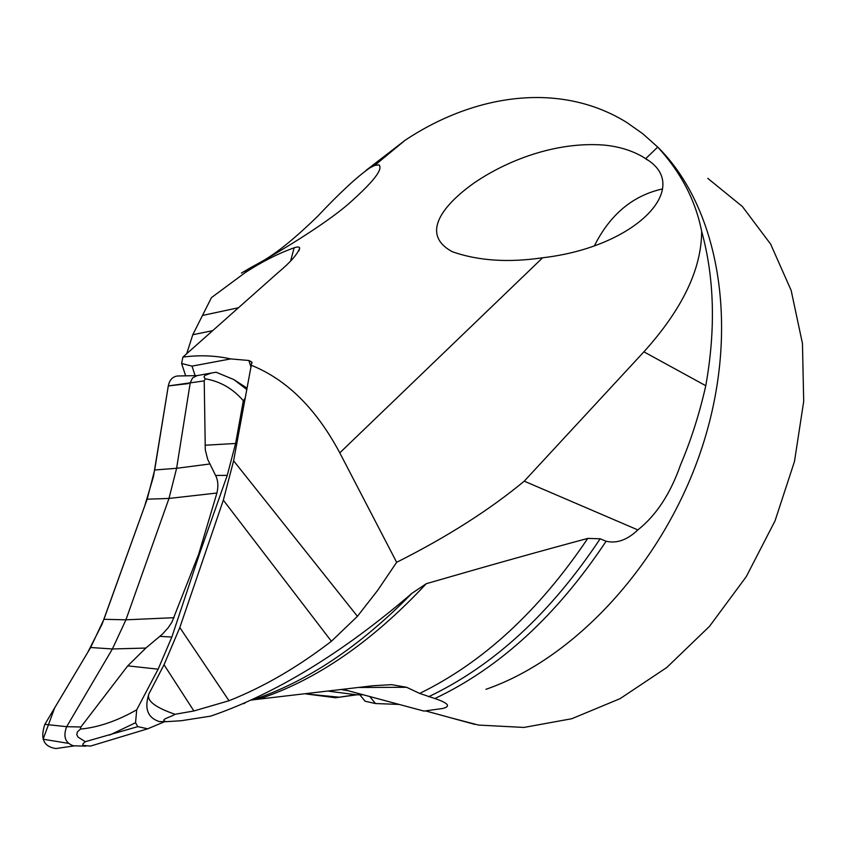 <?xml version="1.0" encoding="UTF-8"?>
<svg xmlns="http://www.w3.org/2000/svg" width="846" height="846" viewBox="0 0 846 846"><rect width="100%" height="100%" fill="white"/><g stroke="black" fill="none" stroke-linecap="round" stroke-linejoin="round"><path stroke-width="1.27" d="M80.359 729.104C98.348 727.412 117.129 720.982 136.703 709.805L135.55 722.748L137.803 726.64L147.701 728.797L90.437 746.109L82.845 745.347L82.897 743.898L85.277 741.699L78.012 737.067L76.775 734.719L77.367 731.949L80.359 729.104L80.899 726.978L127.746 665.855L145.85 648.057L162.421 634.14L168.068 627.901L171.875 622.254L198.683 554.215L216.914 493.028C218.522 486.143 218.088 480.285 215.593 475.441L207.682 459.357L205.292 449.903L204.224 380.901L205.176 378.797L204.002 376.978L204.933 375.402L211.299 373.044L216.121 372.24L233.834 379.568L246.905 389.594M197.033 375.624L192.592 377.929L190.265 382.604L176.613 468.293L168.989 498.442L125.927 619.822L112.391 648.967L66.665 726.693C62.964 736.506 65.184 742.873 73.316 745.781L74.321 745.812M328.999 691.245L356.557 694.799M348.288 690.77L341.858 689.67M136.703 709.805L158.128 669.175L171.844 637.038L199.392 554.225L227.246 475.357L235.611 443.473L243.331 400.761C232.936 388.642 220.214 381.324 205.176 378.797M164.769 721.649L147.701 728.797M245.351 397.958L243.331 400.761M85.277 741.699L137.803 726.64M109.716 735.058L135.55 722.748M233.834 379.568L247.159 388.229M339.235 697.199L306.146 693.963L335.545 697.749L356.811 694.799M178.115 375.984L177.512 375.994C172.626 376.597 169.56 379.907 168.301 385.924L154.67 469.995L147.162 499.193L103.921 619.304L90.649 647.507L44.859 724.335C40.026 738.643 43.706 746.711 55.899 748.551L74.607 745.823M198.683 554.215L199.392 554.225M643.901 351.83L705.776 385.713C699.505 413.641 691.076 440.068 680.491 464.993C670.381 493.789 656.168 515.436 637.842 529.924C627.298 539.96 616.723 543.735 606.106 541.25L600.142 538.786L587.759 538.416C540.943 550.958 487.116 566.048 426.289 583.698L411.991 593.268C342.619 652.879 275.542 693.826 210.749 716.118L181.203 720.729L166.355 721.67C158.456 719.671 171.178 717.08 175.037 714.288C155.209 707.457 146.474 700.7 148.864 694.016L164.029 664.734L179.817 627.563L223.333 500.166L233.612 460.795L251.273 365.261C286.72 379.505 316.224 408.703 339.785 452.853L396.658 562.304C446.9 537.051 489.422 510.001 524.245 481.163L643.901 351.83C682.362 309.192 701.609 269.007 701.651 231.286C695.571 200.439 680.935 172.373 657.733 147.077L645.667 158.678C693.477 186.839 636.255 247.117 542.646 257.755L339.785 452.853M175.037 714.288L193.893 710.968L229.012 700.731C263.497 687.047 297.623 667.23 331.399 641.268L357.424 616.332L377.686 590.318L396.658 562.304M252.743 699.854L373.223 685.725L391.603 684.647L406.651 687.301L419.658 693.424L434.876 698.542C448.602 703.174 451.108 706.505 442.395 708.536L423.941 711.084L343.455 689.469M243.542 703.692L245.054 703.079M148.864 694.016C144.19 708.536 147.648 717.715 159.238 721.564L160.338 721.575M450.326 717.683L478.529 725.075L523.981 727.433L571.801 718.719L620.107 698.648L666.754 667.526L709.519 626.326L746.235 576.697L775.042 520.85L794.479 461.472L803.7 401.406L802.463 343.518L791.147 290.4L770.674 244.187L742.365 206.498L707.795 178.369M366.075 170.363L405.107 140.267C475.917 93.219 561.057 81.702 626.749 122.459L642.78 133.731L657.733 147.077C717.926 206.308 740.377 323.701 704.094 440.988C667.928 558.233 577.226 657.913 485.964 689.3M241.417 273.047L251.653 267.103C275.891 254.096 323.51 225.269 347.198 205.06C373.149 182.281 383.693 168.893 378.818 164.885L374.609 165.467L369.871 167.868C357.255 176.613 339.796 192.814 317.483 216.449C296.555 236.795 279.159 251.125 265.316 259.436M290.622 260.928L294.154 247.783C297.633 246.662 299.484 246.757 299.695 248.068C297.517 254.255 290.231 262.514 277.805 272.835L182.884 357.107L181.615 363.494L192.01 366.128L230.683 358.905L248.851 360.491L251.727 361.929L251.273 365.261M542.646 257.755C508.351 262.82 478.265 260.822 452.377 251.759C419.605 234.141 443.283 204.7 474.416 182.757C507.135 160.412 555.653 141.525 603.494 145.036C618.585 146.4 631.846 150.429 643.267 157.134L645.667 158.678M294.154 247.783C277.805 253.663 261.435 261.974 245.033 272.729L211.479 297.591L192.782 334.73L212.642 330.67M230.683 358.905C215.18 355.51 199.254 354.908 182.884 357.107M185.665 375.825L181.615 363.494M186.723 353.691L192.782 334.73M705.776 385.713C715.822 329.443 714.447 277.974 701.651 231.286M399.153 704.422L375.508 703.544L365.134 701.239L359.814 694.799M662.555 188.922C632.84 195.532 610.135 214.461 594.452 245.7M637.842 529.924L524.245 481.163M192.01 366.128L195.13 375.656M369.734 696.533L375.508 703.544M188.235 383.619L168.291 385.945L153.443 476.689L144.687 506.056L102.102 624.126L87.72 652.425L54.715 707.785L43.093 739.214L68.209 743.317M204.224 380.901L168.301 385.924M363.135 694.756L355.722 694.756L335.545 697.749M80.899 726.978L66.665 726.693L44.859 724.335M145.85 648.057L112.391 648.967L90.649 647.507M174.065 617.696L125.927 619.822L103.921 619.304M216.914 493.028L168.989 498.442L147.162 499.193M209.882 463.978L176.613 468.293L154.67 469.995M205.092 445.229L235.611 443.473M215.593 475.441L227.246 475.357M171.844 637.038L160 636.382M158.128 669.175L127.746 665.855M193.893 710.968L164.029 664.734M179.817 627.563L229.012 700.731M331.399 641.268L223.333 500.166M233.612 460.795L357.424 616.332M434.876 698.542C499.775 667.79 556.848 615.359 606.106 541.25M406.651 687.301L359.487 687.47M251.865 700.15C306.326 682.362 359.709 646.735 411.991 593.268M258.844 699.071C316.245 680.216 372.06 641.754 426.289 583.698M419.658 693.424C482.992 662.524 539.029 610.854 587.759 538.416M428.668 696.713C493.62 665.791 550.778 613.149 600.142 538.786M238.445 307.754L202.977 315.357M251.04 367.301L248.851 360.491M195.934 375.825L211.299 373.044M356.24 694.799L363.294 694.799M73.316 745.781L85.837 746.172M197.107 375.613L177.512 375.994M159.238 721.564L166.355 721.67M474.828 724.388L425.697 710.947M251.643 267.093L244.959 272.624M374.619 165.467L405.107 140.267M378.818 164.885L379.537 165.287M643.267 157.145L647.814 160.201M299.695 248.09L298.966 250.818M252.055 362.966L251.77 362.088"/></g></svg>
